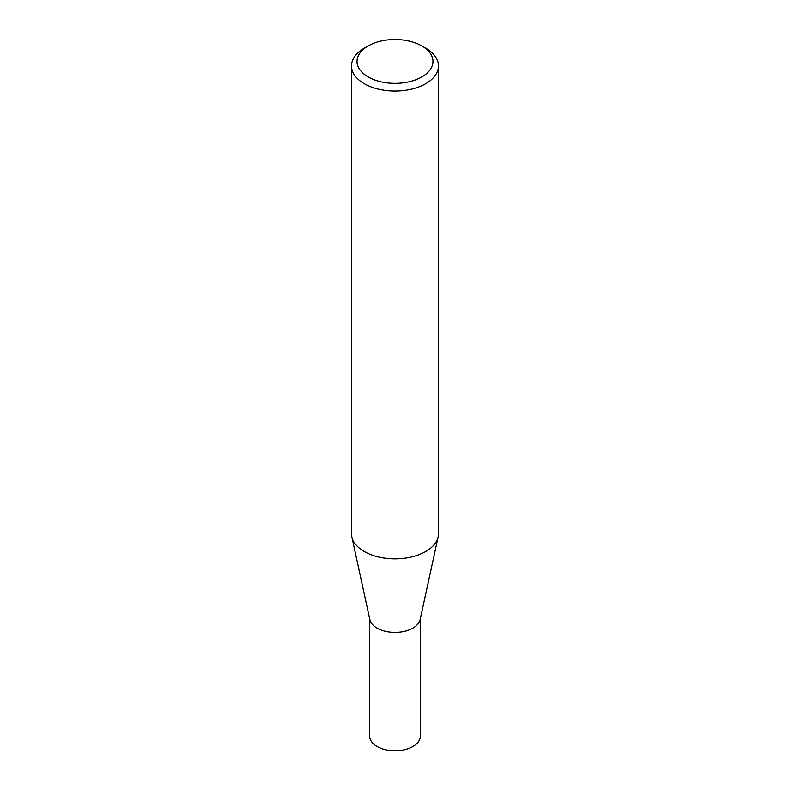 <?xml version="1.0" encoding="UTF-8"?>
<svg xmlns="http://www.w3.org/2000/svg" width="790" height="790" viewBox="0 0 790 790"><rect width="100%" height="100%" fill="white"/><g stroke="black" fill="none" stroke-linecap="round" stroke-linejoin="round"><path stroke-width="1.19" d="M438.49 65.935L438.49 533.744A43.489 25.112 180 0 1 438.154 536.874L420.152 619.597A25.349 14.635 180 0 1 403.216 631.615A25.349 14.635 180 0 1 377.077 628.119A25.349 14.635 180 0 1 369.848 619.597L351.846 536.874A43.489 25.112 180 0 1 351.51 533.744L351.51 65.935A43.489 25.112 180 0 1 364.249 48.18L368.15 45.919A37.969 21.922 0 0 0 368.15 76.926A37.969 21.922 0 0 0 421.85 76.926A37.969 21.922 0 0 0 421.85 45.919L425.751 48.18A43.489 25.112 180 0 1 438.49 65.935A43.489 25.112 180 0 1 411.639 89.132A43.489 25.112 180 0 1 364.249 83.691A43.489 25.112 180 0 1 351.51 65.935M420.349 618.688L420.349 736.152A25.349 14.635 180 0 1 404.697 749.67A25.349 14.635 180 0 1 377.077 746.491A25.349 14.635 180 0 1 369.651 736.152L369.651 618.688M438.154 536.874A43.489 25.112 180 0 1 409.101 557.493A43.489 25.112 180 0 1 364.249 551.499A43.489 25.112 180 0 1 351.846 536.874M425.751 48.18L421.85 45.919A37.969 21.922 0 0 0 368.15 45.919"/></g></svg>
